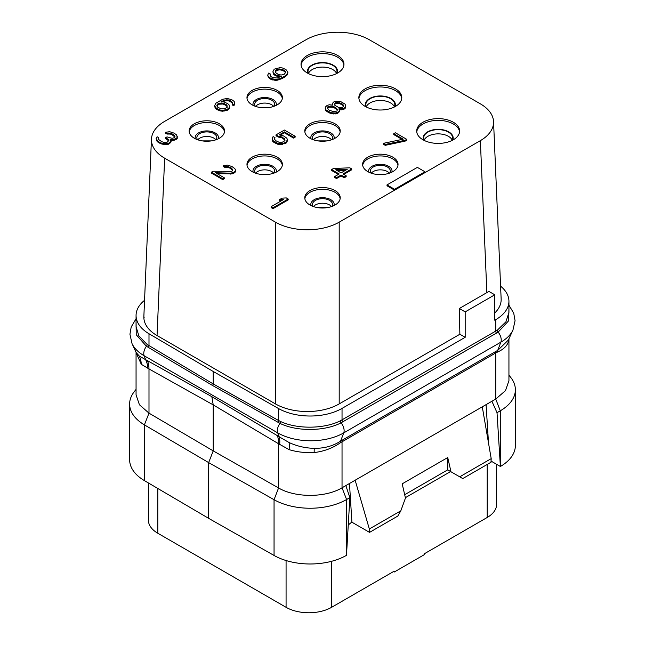 <?xml version="1.0" encoding="UTF-8"?>
<svg xmlns="http://www.w3.org/2000/svg" width="645" height="645" viewBox="0 0 645 645"><rect width="100%" height="100%" fill="white"/><g stroke="black" fill="none" stroke-linecap="round" stroke-linejoin="round"><path stroke-width="0.97" d="M496.618 464.303L496.618 504.334A32.202 18.592 180 0 1 487.193 517.484L424.579 553.628L424.579 554.506L394.216 572.034L393.458 571.591M394.216 572.034L394.216 571.156L331.611 607.308A32.202 18.592 180 0 1 286.074 607.308L157.807 533.254A32.202 18.592 180 0 1 148.382 520.112L148.382 482.944M346.591 553.491L346.486 555.337A51.519 29.743 180 0 1 274.052 555.458L208.658 518.354L144.399 480.606A51.519 29.743 180 0 1 129.629 459.756L129.629 404.012A51.519 29.743 0 0 0 144.399 424.862L208.658 462.61L213.213 450.879L278.567 487.959C295.208 497.9 325.54 497.819 342.035 487.797L345.857 485.588L349.856 497.642L346.591 553.491L346.591 499.528L349.856 497.642M497.021 412.687L500.286 410.8A51.519 29.743 0 0 0 515.371 389.765L515.371 445.51A51.519 29.743 180 0 1 500.391 466.48L497.021 412.687L491.909 401.263L345.857 485.588M486.088 404.633L488.491 442.897M500.391 466.48L491.055 461.086M491.909 401.263L495.731 399.061L495.731 352.968L497.182 352.226C503.987 349.259 507.849 345.26 508.752 340.238L508.905 338.843M500.286 464.755L500.286 410.8L495.731 399.061L505.503 390.62L508.937 380.655L508.937 338.778M508.752 340.238A16.335 12.69 38.2 0 1 508.816 339.036M208.658 518.354L208.658 462.61L274.052 499.714L278.567 487.959L278.567 443.76L289.137 449.646C296.869 452 305.23 452.967 314.22 452.548C324.04 451.379 332.804 448.09 340.512 442.68L495.731 352.968A6.442 3.717 60 0 1 496.005 351.332L497.674 350.445L508.341 340.076L512.969 330.038A46.706 26.969 180 0 1 500.867 342.164L343.761 432.868A46.706 26.969 180 0 1 277.713 432.868L144.133 355.75A8.587 4.958 -60 0 1 146.407 346.252L136.232 334.747L136.063 322.153M289.137 449.646A29.227 6.442 103.6 0 0 289.113 442.543C297.039 446.211 305.464 448.146 314.373 448.348C324.338 448.412 333.07 446.009 340.576 441.14L496.005 351.332M314.22 452.548A16.335 4.781 74.2 0 1 314.373 448.348M279.648 444.486A32.089 14.722 120.6 0 0 279.245 436.842L289.113 442.543M136.071 352.597L141.271 364.28L148.995 368.948A32.202 19.189 119.2 0 0 147.423 360.636L211.842 396.683L213.213 404.883L278.567 443.76A32.202 17.979 120.7 0 0 277.39 435.673L279.245 436.842L277.713 432.868A8.587 4.958 -60 0 1 279.978 423.37L212.681 385.565L146.407 346.252A2.145 1.258 -54.2 0 0 147.165 344.486L138.933 336.037L136.063 326.701L136.063 315.51A45.077 26.026 0 0 0 148.995 333.747L213.213 371.48L213.213 383.928L212.681 385.565M147.963 368.464A32.089 21.986 119.3 0 0 145.665 359.725L147.423 360.636M136.063 352.573L136.063 394.901L139.425 404.762L148.995 413.147L213.213 450.879L213.213 404.883L148.995 368.948L148.995 413.147L144.399 424.862L144.399 480.606M136.063 352.404L139.247 356.016L145.665 359.725L144.133 355.75A46.706 26.969 180 0 1 132.031 343.616L129.935 334.231L131.209 326.95L136.063 318.743M141.271 364.28A29.235 23.639 147.9 0 0 139.247 356.016M508.937 308.133L508.687 320.726L498.158 332.111L341.06 422.814C324.709 431.489 296.563 431.65 279.978 423.37A2.145 1.209 -65.6 0 0 280.535 421.483L278.567 420.5L278.567 408.559A45.077 26.026 0 0 0 342.035 408.398L465.182 337.303L465.182 311.89L459.321 308.512L486.862 292.612L480.356 140.65A45.077 26.026 0 0 0 493.546 121.607A45.077 26.026 0 0 0 480.356 103.845L369.553 39.869A45.077 26.026 0 0 0 305.803 39.869L164.644 121.373A45.077 26.026 0 0 0 151.454 139.135A45.077 26.026 0 0 0 164.644 158.178L275.447 222.154A45.077 26.026 0 0 0 339.197 222.154L480.356 140.65M496.489 333.134A2.145 1.242 -120 0 1 495.731 331.175L495.731 319.662A45.077 26.026 0 0 0 508.937 301.263L508.937 312.454L505.93 321.823L497.319 330.192L340.375 420.798C324.258 429.07 296.902 429.264 280.535 421.483M495.731 319.662L494.779 320.218L494.779 294.797L465.182 311.89M508.937 301.263A45.077 26.026 0 0 0 500.593 286.178M144.553 300.304A45.077 26.026 0 0 0 136.063 315.51M277.939 422.306A2.145 1.234 -60.7 0 0 278.567 420.5L213.213 383.928L147.165 344.486M278.567 408.559L213.213 371.48M494.779 312.962A45.077 26.026 0 0 0 501.141 298.982L493.546 121.607M151.454 139.135L143.859 316.502A45.077 26.026 0 0 0 157.049 335.553L275.447 403.907A45.077 26.026 0 0 0 339.197 403.907L459.869 334.239L465.182 337.303M494.779 294.797L488.854 291.379L486.862 292.612M339.197 403.907L339.197 222.154M459.869 334.239L459.321 308.512M387.008 184.905L387.008 185.784L394.595 190.162L394.595 189.291L424.958 171.763L417.363 167.377L387.008 184.905L394.595 189.291M424.958 172.634L424.958 171.763M453.338 122.252A21.462 12.392 0 0 0 429.949 119.559A21.462 12.392 0 0 0 416.694 131.016A21.462 12.392 0 0 0 422.983 139.772A21.462 12.392 0 0 0 446.38 142.464A21.462 12.392 0 0 0 459.627 131.016A21.462 12.392 0 0 0 453.338 122.252M395.506 88.857A21.462 12.392 0 0 0 372.117 86.172A21.462 12.392 0 0 0 358.862 97.621A21.462 12.392 0 0 0 365.151 106.385A21.462 12.392 0 0 0 388.548 109.07A21.462 12.392 0 0 0 401.795 97.621A21.462 12.392 0 0 0 395.506 88.857M337.682 55.47A21.462 12.392 0 0 0 314.284 52.785A21.462 12.392 0 0 0 301.038 64.234A21.462 12.392 0 0 0 307.318 72.998A21.462 12.392 0 0 0 330.716 75.683A21.462 12.392 0 0 0 343.962 64.234A21.462 12.392 0 0 0 337.682 55.47M392.853 157.17A17.713 10.223 0 0 0 373.552 154.953A17.713 10.223 0 0 0 362.619 164.402A17.713 10.223 0 0 0 367.811 171.626A17.713 10.223 0 0 0 387.105 173.844A17.713 10.223 0 0 0 398.038 164.402A17.713 10.223 0 0 0 392.853 157.17M335.021 123.784A17.713 10.223 0 0 0 315.719 121.566A17.713 10.223 0 0 0 304.787 131.016A17.713 10.223 0 0 0 309.979 138.24A17.713 10.223 0 0 0 329.281 140.457A17.713 10.223 0 0 0 340.213 131.016A17.713 10.223 0 0 0 335.021 123.784M277.189 90.397A17.713 10.223 0 0 0 257.895 88.18A17.713 10.223 0 0 0 246.962 97.621A17.713 10.223 0 0 0 252.147 104.853A17.713 10.223 0 0 0 271.448 107.07A17.713 10.223 0 0 0 282.381 97.621A17.713 10.223 0 0 0 277.189 90.397M335.021 190.557A17.713 10.223 0 0 0 315.719 188.34A17.713 10.223 0 0 0 304.787 197.789A17.713 10.223 0 0 0 309.979 205.021A17.713 10.223 0 0 0 329.281 207.239A17.713 10.223 0 0 0 340.213 197.789A17.713 10.223 0 0 0 335.021 190.557M277.189 157.17A17.713 10.223 0 0 0 257.895 154.953A17.713 10.223 0 0 0 246.962 164.402A17.713 10.223 0 0 0 252.147 171.626A17.713 10.223 0 0 0 271.448 173.844A17.713 10.223 0 0 0 282.381 164.402A17.713 10.223 0 0 0 277.189 157.17M219.364 123.784A17.713 10.223 0 0 0 200.063 121.566A17.713 10.223 0 0 0 189.13 131.016A17.713 10.223 0 0 0 194.314 138.24A17.713 10.223 0 0 0 213.616 140.457A17.713 10.223 0 0 0 224.549 131.016A17.713 10.223 0 0 0 219.364 123.784M267.707 75.102L268.32 77.448L270.844 79.279L275.294 80.359L277.535 80.157L282.357 78.472L286.565 75.675L287.549 74.377L287.888 72.208L286.017 69.636L282.534 67.999L279.986 67.644L274.206 69.16L272.883 71.748L273.496 73.224L276.334 75.231L281.422 76.312L277.237 77.997L272.771 77.65L270.876 76.553L269.949 74.901L270.287 73.982L268.699 73.062L267.707 75.102L268.32 76.57L270.844 78.4L275.294 79.48L279.785 78.714L284.622 76.287L286.565 74.804L287.888 72.208M272.883 71.748L273.496 74.094L274.754 75.199L279.954 77.021M270.102 75.36L270.287 73.982M325.225 108.304L325.83 110.658L328.99 112.851L333.441 113.931L337.609 113.351L339.56 111.496L338.956 108.779L343.753 108.562L345.704 106.707L345.107 104.127L340.681 101.571L336.214 101.233L333.965 101.797L332.336 103.466L332.627 105.127L329.442 104.772L327.192 105.345L325.241 107.199L325.83 109.779L330.893 112.698L335.36 113.044L338.577 111.916L339.56 110.617M339.351 109.731L341.826 109.819L344.72 108.876L345.704 107.586L345.72 105.603M383.34 143.351L383.34 144.23L385.242 145.327L405.125 141.142L406.745 140.215L406.745 139.336L395.361 132.765L393.74 133.7L403.23 139.175L383.34 143.351L385.242 144.448L405.125 140.271L406.745 139.336M393.74 133.7L393.74 134.571L402.117 139.409M222.517 101.837L225.234 100.862L228.427 100.846L231.595 102.305L232.377 103.498M232.192 104.006L232.192 104.885L233.772 105.796L234.764 102.886L234.151 101.41L231.628 99.58L227.177 98.5L222.686 99.266L215.906 103.184L214.583 105.772L216.454 108.344L219.937 109.981L222.485 110.335L226.975 109.569L229.572 107.344L228.983 104.764L227.717 103.66L224.234 102.023L221.05 101.676L221.695 101.297L226.83 99.798L229.701 100.33L231.595 101.426L232.522 103.079L232.192 104.006L233.772 104.917L234.764 102.886M214.583 105.772L215.196 108.118L216.454 109.223L219.937 110.859L222.485 111.214L226.975 110.448L228.588 109.513L229.572 108.215L229.588 106.231M280.422 135.047L284.364 132.765L293.539 138.062L295.152 137.135L295.152 136.256L284.405 130.048L276.004 134.894L276.004 135.773L278.221 137.046L282.042 137.764L285.034 140.239M274.52 139.344L274.996 137.667L273.101 136.571L272.093 138.981L272.706 140.449L277.769 143.367L282.558 143.529L286.098 142.214L287.42 139.626L286.807 138.151L283.655 135.958L279.204 134.878L284.364 131.894L293.539 137.183L295.152 136.256M272.093 138.981L272.706 141.328L273.964 142.424L277.769 144.246L280.317 144.601L286.098 143.093L287.081 141.795L287.42 139.626M343.761 174.384L351.719 169.788L351.719 168.909L349.824 167.821L333.513 168.474L331.578 169.587L331.578 170.465L338.407 174.408M331.578 169.587L339.165 173.973L334.642 176.585L334.642 177.456L336.537 178.552L341.06 175.94L344.22 177.77L346.163 176.649L346.163 175.771L343.003 173.948L351.719 168.909M156.122 138.425L157.049 141.328L160.516 143.706L165.612 144.778L168.498 144.206L170.764 142.537L171.102 141.61L170.167 139.449L174.005 139.425L177.23 137.562L176.641 134.982L174.118 133.152L169.667 131.701L165.507 132.281L167.087 133.192L170.28 133.176L172.183 133.902L174.706 135.732L175.013 136.651L174.674 137.578L172.102 138.328L167.015 136.885L165.725 137.627L168.563 139.642L168.869 140.562L166.918 142.416L164.677 142.618L161.814 141.715L158.662 139.522L158.694 137.675L157.114 136.756L156.122 138.425L157.985 141.368L160.516 142.827L164.015 143.73L168.498 143.335L170.764 141.658L171.102 140.731M170.844 140.376L174.005 140.304L176.254 139.368L177.23 138.433L177.254 136.087M165.507 132.281L165.507 133.16L167.087 134.071L170.28 134.047L172.183 134.781L174.859 137.071M165.725 137.627L165.725 138.506L168.684 140.876M158.396 139.046L158.694 137.675M211.391 172.199L211.391 173.078L222.775 179.649L224.387 178.713L224.387 177.843L215.535 172.731L230.547 173.191L233.756 172.433L235.377 171.135L235.401 169.651L234.788 168.555L231.95 166.539L227.5 165.088L223.331 165.668L224.911 166.579L228.112 166.563L231.281 168.023L232.845 170.038L231.861 171.336L213.003 171.264L211.391 172.199L222.775 178.77L224.387 177.843M217.139 173.65L232.152 173.876L235.377 172.005L235.401 169.651M223.331 165.668L223.331 166.547L224.911 167.458L228.112 167.442L230.015 168.168L232.692 170.457M271.118 206.682L271.118 207.561L273.02 208.658L288.194 199.894L288.194 199.015L286.299 197.918L282.139 198.128L279.559 199.619L283.711 199.41L271.118 206.682L273.02 207.779L288.194 199.015M279.559 199.619L279.559 200.498L282.05 200.369M275.447 403.907L275.447 222.154M157.049 335.553L164.644 158.178M459.571 131.886A21.462 12.392 180 0 0 453.338 124.001A21.462 12.392 0 0 0 430.65 121.155A21.462 12.392 0 0 0 416.751 131.886M423.572 140.102A15.029 8.675 0 0 1 430.779 130.467A15.029 8.675 0 0 1 448.783 131.886A15.029 8.675 180 0 1 452.75 140.102M424.313 140.481A14.488 8.369 0 0 1 423.668 138.022A14.488 8.369 0 0 1 432.618 130.29A14.488 8.369 0 0 1 448.404 132.104A14.488 8.369 180 0 1 452.653 138.022A14.488 8.369 180 0 1 452.008 140.481M424.136 140.126A14.488 8.369 0 0 1 434.359 134.16A14.488 8.369 0 0 1 448.404 136.313A14.488 8.369 180 0 1 452.185 140.126M394.353 106.739A14.488 8.369 180 0 0 390.58 102.926A14.488 8.369 0 0 0 376.527 100.765A14.488 8.369 0 0 0 366.304 106.739M394.184 107.094A14.488 8.369 180 0 0 394.821 104.635A14.488 8.369 180 0 0 390.58 98.717A14.488 8.369 0 0 0 374.785 96.903A14.488 8.369 0 0 0 365.844 104.635A14.488 8.369 0 0 0 366.481 107.094M394.917 106.715A15.029 8.675 180 0 0 390.959 98.5A15.029 8.675 0 0 0 372.947 97.081A15.029 8.675 0 0 0 365.747 106.715M401.746 98.5A21.462 12.392 180 0 0 395.506 90.614A21.462 12.392 0 0 0 372.826 87.768A21.462 12.392 0 0 0 358.918 98.5M336.521 73.353A14.488 8.369 180 0 0 332.747 69.539A14.488 8.369 0 0 0 318.695 67.378A14.488 8.369 0 0 0 308.479 73.353M336.351 73.707A14.488 8.369 180 0 0 336.988 71.248A14.488 8.369 180 0 0 332.747 65.33A14.488 8.369 0 0 0 316.953 63.516A14.488 8.369 0 0 0 308.012 71.248A14.488 8.369 0 0 0 308.649 73.707M337.085 73.328A15.029 8.675 180 0 0 333.126 65.113A15.029 8.675 0 0 0 315.115 63.694A15.029 8.675 0 0 0 307.915 73.328M343.914 65.113A21.462 12.392 180 0 0 337.682 57.228A21.462 12.392 0 0 0 314.994 54.373A21.462 12.392 0 0 0 301.086 65.113M331.554 206.577A9.981 5.765 180 0 0 329.555 204.933A9.981 5.765 0 0 0 313.446 206.577M331.844 206.473A9.981 5.765 180 0 0 332.481 204.449A9.981 5.765 180 0 0 329.555 200.377A9.981 5.765 0 0 0 318.678 199.128A9.981 5.765 0 0 0 312.519 204.449A9.981 5.765 0 0 0 313.156 206.473M334.046 205.545A11.699 6.756 180 0 0 330.772 199.676A11.699 6.756 0 0 0 317.163 198.442A11.699 6.756 0 0 0 310.954 205.545M340.141 198.668A17.713 10.223 180 0 0 335.021 192.315A17.713 10.223 0 0 0 316.429 189.936A17.713 10.223 0 0 0 304.859 198.668M273.722 173.191A9.981 5.765 180 0 0 271.73 171.546A9.981 5.765 0 0 0 255.622 173.191M274.012 173.086A9.981 5.765 180 0 0 274.649 171.062A9.981 5.765 180 0 0 271.73 166.982A9.981 5.765 0 0 0 260.846 165.733A9.981 5.765 0 0 0 254.686 171.062A9.981 5.765 0 0 0 255.323 173.086M276.213 172.151A11.699 6.756 180 0 0 272.94 166.281A11.699 6.756 0 0 0 259.33 165.047A11.699 6.756 0 0 0 253.122 172.151M282.317 165.273A17.713 10.223 180 0 0 277.189 158.92A17.713 10.223 0 0 0 258.597 156.55A17.713 10.223 0 0 0 247.027 165.273M215.89 139.804A9.981 5.765 180 0 0 213.898 138.151A9.981 5.765 0 0 0 197.789 139.804M216.18 139.699A9.981 5.765 180 0 0 216.817 137.675A9.981 5.765 180 0 0 213.898 133.596A9.981 5.765 0 0 0 203.022 132.346A9.981 5.765 0 0 0 196.854 137.675A9.981 5.765 0 0 0 197.491 139.699M218.381 138.764A11.699 6.756 180 0 0 215.108 132.894A11.699 6.756 0 0 0 201.498 131.661A11.699 6.756 0 0 0 195.29 138.764M224.484 131.886A17.713 10.223 180 0 0 219.364 125.533A17.713 10.223 0 0 0 200.772 123.163A17.713 10.223 0 0 0 189.195 131.886M273.722 106.409A9.981 5.765 180 0 0 271.73 104.764A9.981 5.765 0 0 0 255.622 106.409M274.012 106.312A9.981 5.765 180 0 0 274.649 104.28A9.981 5.765 180 0 0 271.73 100.209A9.981 5.765 0 0 0 260.846 98.959A9.981 5.765 0 0 0 254.686 104.28A9.981 5.765 0 0 0 255.323 106.312M276.213 105.377A11.699 6.756 180 0 0 272.94 99.507A11.699 6.756 0 0 0 259.33 98.274A11.699 6.756 0 0 0 253.122 105.377M282.317 98.5A17.713 10.223 180 0 0 277.189 92.146A17.713 10.223 0 0 0 258.597 89.768A17.713 10.223 0 0 0 247.027 98.5M331.554 139.804A9.981 5.765 180 0 0 329.555 138.151A9.981 5.765 0 0 0 313.446 139.804M331.844 139.699A9.981 5.765 180 0 0 332.481 137.675A9.981 5.765 180 0 0 329.555 133.596A9.981 5.765 0 0 0 318.678 132.346A9.981 5.765 0 0 0 312.519 137.675A9.981 5.765 0 0 0 313.156 139.699M334.046 138.764A11.699 6.756 180 0 0 330.772 132.894A11.699 6.756 0 0 0 317.163 131.661A11.699 6.756 0 0 0 310.954 138.764M340.141 131.886A17.713 10.223 180 0 0 335.021 125.533A17.713 10.223 0 0 0 316.429 123.163A17.713 10.223 0 0 0 304.859 131.886M389.378 173.191A9.981 5.765 180 0 0 387.387 171.546A9.981 5.765 0 0 0 371.278 173.191M389.677 173.086A9.981 5.765 180 0 0 390.314 171.062A9.981 5.765 180 0 0 387.387 166.982A9.981 5.765 0 0 0 376.511 165.733A9.981 5.765 0 0 0 370.351 171.062A9.981 5.765 0 0 0 370.988 173.086M391.878 172.151A11.699 6.756 180 0 0 388.604 166.281A11.699 6.756 0 0 0 374.995 165.047A11.699 6.756 0 0 0 368.787 172.151M397.973 165.273A17.713 10.223 180 0 0 392.853 158.92A17.713 10.223 0 0 0 374.261 156.55A17.713 10.223 0 0 0 362.683 165.273M272.746 80.004L272.746 79.125M275.294 80.359L275.294 79.48M270.844 79.279L270.844 78.4M269.578 78.545L269.578 77.674M268.32 77.448L268.32 76.57M278.237 76.836L278.237 75.957M276.334 76.11L276.334 75.231M274.754 75.199L274.754 74.32M273.496 74.094L273.496 73.224M287.549 74.377L287.549 73.506M286.565 75.675L286.565 74.804M284.622 77.166L284.622 76.287M282.357 78.472L282.357 77.593M279.785 79.593L279.785 78.714M277.535 80.157L277.535 79.287M284.018 74.449L281.131 75.022L278.261 74.481L275.423 72.474L275.455 70.627L278.043 69.136L282.51 69.475L284.719 70.757L285.654 72.409L284.018 74.449M275.27 72.014L276.753 70.386L279.64 69.813L282.51 70.353L284.719 71.627L285.501 72.829M275.455 71.498L275.455 70.627M276.108 70.757L276.108 69.886M276.753 70.386L276.753 69.507M278.043 70.007L278.043 69.136M279.64 69.813L279.64 68.942M281.236 69.991L281.236 69.112M282.51 70.353L282.51 69.475M284.719 71.627L284.719 70.757M285.348 72.361L285.348 71.49M332.32 105.07L332.32 104.571M345.704 107.586L345.704 106.707M344.72 108.876L344.72 108.005M343.753 109.44L343.753 108.562M341.826 109.819L341.826 108.941M339.907 109.827L339.907 108.957M338.577 112.794L338.577 111.916M337.609 113.351L337.609 112.472M335.36 113.915L335.36 113.044M333.441 113.931L333.441 113.052M330.893 113.576L330.893 112.698M328.99 112.851L328.99 111.972M327.088 111.754L327.088 110.876M325.83 110.658L325.83 109.779M329.023 110.126L327.458 108.11L327.805 106.812L331.014 106.054L334.513 106.957L337.335 109.706L336.996 111.005L333.788 111.762L329.023 110.126M342.237 103.958L343.479 106.167L342.495 107.465L338.657 107.489L334.86 105.296L334.9 103.079L337.15 102.515L340.971 103.232L342.237 103.958L342.237 104.837L343.18 105.756L343.18 104.877M327.62 108.392L328.773 107.135L332.925 107.288L335.779 108.562L337.182 110.303M327.805 107.691L327.805 106.812M328.773 107.135L328.773 106.256M331.014 106.933L331.014 106.054M332.925 107.288L332.925 106.417M334.513 107.836L334.513 106.957M335.779 108.562L335.779 107.691M336.722 109.481L336.722 108.602M343.18 105.756L343.35 106.506M334.69 104.546L335.545 103.587L337.15 103.394L339.383 103.563L342.237 104.837M334.9 103.958L334.9 103.079M335.545 103.587L335.545 102.708M337.15 103.394L337.15 102.515M339.383 103.563L339.383 102.684M340.971 104.103L340.971 103.232M385.242 145.327L385.242 144.448M405.125 141.142L405.125 140.271M226.83 100.668L226.83 99.798M228.427 100.846L228.427 99.967M225.234 100.862L225.234 99.991M223.944 101.241L223.944 100.362M221.695 101.749L221.695 101.297M229.572 108.215L229.572 107.344M228.588 109.513L228.588 108.642M226.975 110.448L226.975 109.569M224.726 111.013L224.726 110.142M222.485 111.214L222.485 110.335M219.937 110.859L219.937 109.981M218.034 110.134L218.034 109.255M216.454 109.223L216.454 108.344M215.196 108.118L215.196 107.247M234.425 105.054L234.425 104.176M233.772 105.796L233.772 104.917M232.224 103.039L232.224 102.16M231.595 102.305L231.595 101.426M229.701 101.209L229.701 100.33M227.338 107.167L224.428 108.852L221.235 108.868L217.752 107.231L216.825 105.57L218.776 103.345L222.936 103.136L226.419 104.78L227.338 107.167M216.97 106.038L218.776 104.224L222.936 104.014L226.419 105.651L227.314 107.199M227.048 106.385L227.048 105.514M226.419 105.651L226.419 104.78M224.21 104.377L224.21 103.498M222.936 104.014L222.936 103.136M221.34 103.837L221.34 102.966M220.066 103.845L220.066 102.974M218.776 104.224L218.776 103.345M217.808 104.78L217.808 103.909M217.155 105.522L217.155 104.651M278.221 137.046L278.221 136.176L280.454 136.345L284.88 138.901L284.848 140.747L282.26 142.239L279.067 142.255L275.584 140.618L274.335 138.78L274.996 137.667M280.454 137.224L280.454 136.345M276.004 134.894L278.221 136.176M293.539 138.062L293.539 137.183M284.364 132.765L284.364 131.894M287.081 141.795L287.081 140.916M286.098 143.093L286.098 142.214M284.808 143.835L284.808 142.956M282.558 144.399L282.558 143.529M280.317 144.601L280.317 143.722M277.769 144.246L277.769 143.367M275.867 143.521L275.867 142.642M273.964 142.424L273.964 141.553M272.706 141.328L272.706 140.449M284.88 139.78L284.88 138.901M283.937 138.86L283.937 137.982M282.042 137.764L282.042 136.885M344.22 177.77L344.22 176.891L346.163 175.771M341.06 175.94L341.06 175.069L344.22 176.891M336.537 178.552L336.537 177.673L341.06 175.069M334.642 176.585L336.537 177.673M335.722 169.748L347.236 169.312L341.1 172.852L335.722 169.748M337.15 170.57L345.615 170.248M156.429 140.223L156.429 139.344M158.364 138.989L158.364 138.232M168.563 140.521L168.563 139.642M166.99 139.239L166.99 138.361M174.706 136.603L174.706 135.732M173.449 135.506L173.449 134.628M172.183 134.781L172.183 133.902M170.28 134.047L170.28 133.176M168.684 133.878L168.684 132.999M167.087 134.071L167.087 133.192M177.23 138.433L177.23 137.562M176.254 139.368L176.254 138.49M175.609 139.739L175.609 138.86M174.005 140.304L174.005 139.425M172.4 140.497L172.4 139.618M170.764 142.537L170.764 141.658M169.788 143.464L169.788 142.585M168.498 144.206L168.498 143.335M167.216 144.585L167.216 143.706M165.612 144.778L165.612 143.899M164.015 144.609L164.015 143.73M162.105 144.246L162.105 143.367M160.516 143.706L160.516 142.827M157.985 142.247L157.985 141.368M157.049 141.328L157.049 140.449M232.539 169.998L232.539 169.119M231.281 168.893L231.281 168.023M230.015 168.168L230.015 167.289M228.112 167.442L228.112 166.563M226.516 167.265L226.516 166.386M224.911 167.458L224.911 166.579M235.377 172.005L235.377 171.135M234.401 172.933L234.401 172.062M233.756 173.312L233.756 172.433M232.152 173.876L232.152 172.997M230.547 174.069L230.547 173.191M222.775 179.649L222.775 178.77M273.02 208.658L273.02 207.779M136.063 389.354L134.112 391.87A51.519 29.743 0 0 0 129.629 404.012M274.052 555.458L274.052 499.714A51.519 29.743 0 0 0 346.591 499.528L342.035 487.797L342.035 441.704A6.442 3.717 60 0 1 342.31 440.067M515.371 389.765A51.519 29.743 0 0 0 510.888 377.623L508.937 375.108M349.477 483.5L351.904 522.192A12.876 7.434 120 0 0 348.252 525.191M459.716 476.816L462.755 478.574L490.982 462.272L491.2 458.643L459.716 476.816L450.992 471.785L447.727 457.547L402.19 483.839L405.455 498.069L400.819 510.816L397.788 516.081L369.553 532.375L369.343 528.997L355.145 480.227M369.553 532.375L351.904 522.192M400.819 510.816L369.343 528.997M491.2 458.643L482.283 406.826M404.681 494.699L447.727 469.85L450.605 471.56L405.366 497.682M447.695 469.874L450.992 471.785M447.727 457.547L447.727 469.85M331.611 561.287L331.611 607.308M487.193 464.465L487.193 517.484M286.074 560.537L286.074 607.308M497.182 352.226A6.506 4.176 68.2 0 1 497.674 350.445L500.867 342.164A8.587 4.958 -120 0 0 498.158 332.111A2.145 1.266 -124 0 1 497.319 330.192M211.842 396.683L277.39 435.673M340.512 442.68A6.506 3.265 52.7 0 1 340.576 441.14L343.761 432.868A8.587 4.958 -120 0 0 341.06 422.814A2.145 1.209 -116.1 0 1 340.375 420.798M342.793 421.87A2.145 1.242 -120 0 1 342.035 419.911L342.035 408.398M148.334 347.486A2.145 1.242 -59.3 0 0 148.995 345.688L148.995 333.747M144.133 317.614A8.587 4.958 60 0 1 143.867 316.332M157.807 488.483L157.807 533.254M320.638 207.956A13.521 7.804 180 0 1 324.362 207.956M262.813 174.569A13.521 7.804 180 0 1 266.53 174.569M204.981 141.182A13.521 7.804 180 0 1 208.698 141.182M378.47 174.569A13.521 7.804 180 0 1 382.187 174.569M320.638 141.182A13.521 7.804 180 0 1 324.362 141.182M262.813 107.788A13.521 7.804 180 0 1 266.53 107.788M512.969 330.038L515.065 320.718L513.743 313.252L508.937 305.158M135.74 351.67L132.031 343.616M327.047 207.666L317.953 207.666M269.223 174.279L260.12 174.279M211.391 140.892L202.288 140.892M384.88 174.279L375.777 174.279M327.047 140.892L317.953 140.892M269.223 107.505L260.12 107.505"/></g></svg>
